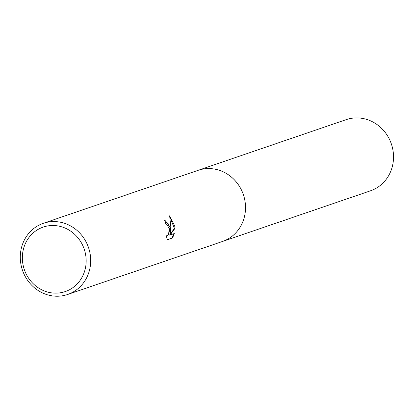 <?xml version="1.0" encoding="UTF-8"?>
<svg xmlns="http://www.w3.org/2000/svg" width="414" height="414" viewBox="0 0 414 414"><rect width="100%" height="100%" fill="white"/><g stroke="black" fill="none" stroke-linecap="round" stroke-linejoin="round"><path stroke-width="0.62" d="M43.315 223.322A37.602 34.911 71.1 0 1 90.288 254.91A37.602 34.911 71.1 0 1 67.673 294.473A37.602 34.911 71.1 0 1 20.7 262.885A37.602 34.911 71.1 0 1 43.315 223.322L198.13 170.325A37.602 34.911 71.1 0 1 245.104 201.913A37.602 34.911 71.1 0 1 222.489 241.476A37.607 34.916 71.1 0 1 221.904 241.672M197.721 170.464A37.602 34.916 71.1 0 1 245.109 201.913A37.602 34.916 71.1 0 1 222.075 241.616M170.242 227.54L170.439 232.368L170.868 227.327L169.642 215.813L174.739 226.003L174.92 228.435L170.092 235.002L174.315 233.553L172.581 237.952L167.37 239.737L166.237 235.701L167.163 236.021L167.986 235.281L168.684 233.744L169.062 229.294L168.845 228.021L166.946 224.414L165.833 224.119A37.602 34.911 -108.9 0 0 164.606 220.3L164.922 220.222L170.242 227.54M85.791 255.707A34.077 31.64 71.1 0 1 59.104 292.957A34.077 31.64 71.1 0 1 22.723 262.937A34.077 31.64 71.1 0 1 49.411 225.687A34.077 31.64 71.1 0 1 85.791 255.707M167.318 239.623L172.581 237.952M164.653 220.284L168.555 224.098L169.89 232.43L170.439 232.368M166.992 236.058L166.319 236.125M172.012 238.019L173.725 233.755M170.092 235.002L169.538 235.064L174.377 228.497L169.838 216.605M174.377 228.497L174.92 228.435M197.55 170.527A37.607 34.916 71.1 0 1 198.135 170.32L346.151 119.656A37.602 34.911 71.1 0 1 352.982 118.114A37.602 34.911 71.1 0 1 392.41 147.544A37.602 34.911 71.1 0 1 370.509 190.802L67.673 294.473M198.135 170.32A37.607 34.916 71.1 0 1 204.961 168.777A37.607 34.916 71.1 0 1 244.4 198.213A37.607 34.916 71.1 0 1 222.494 241.476"/></g></svg>
